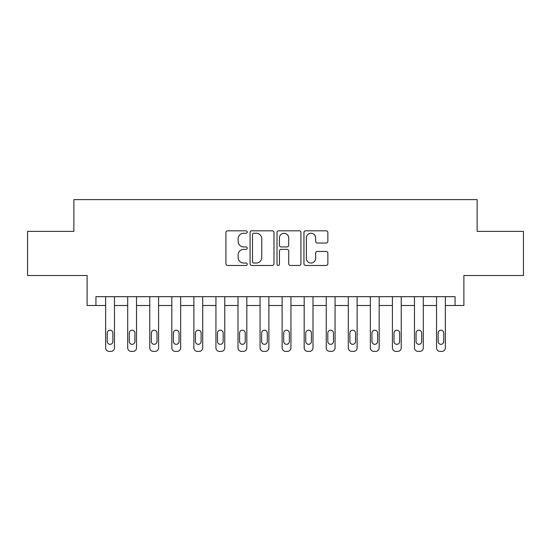 <?xml version="1.0" encoding="UTF-8"?>
<svg xmlns="http://www.w3.org/2000/svg" width="551" height="551" viewBox="0 0 551 551"><rect width="100%" height="100%" fill="white"/><g stroke="black" fill="none" stroke-linecap="round" stroke-linejoin="round"><path stroke-width="0.83" d="M247.261 232.033A1.212 1.212 0 0 0 246.049 230.821L227.646 230.821A1.736 1.736 0 0 0 225.917 232.556L225.917 263.736A1.736 1.736 0 0 0 227.646 265.472L246.049 265.472A1.212 1.212 0 0 0 247.261 264.253A1.212 1.212 0 0 0 246.049 263.041L243.673 263.041A5.544 5.544 0 0 1 238.128 257.503L238.128 254.899A5.544 5.544 0 0 1 243.673 249.362L246.049 249.362A1.212 1.212 0 0 0 247.261 248.143A1.212 1.212 0 0 0 246.049 246.931L243.673 246.931A5.544 5.544 0 0 1 238.128 241.393L238.128 238.79A5.544 5.544 0 0 1 243.673 233.252L246.049 233.252A1.212 1.212 0 0 0 247.261 232.033M326.123 243.039A1.736 1.736 0 0 0 327.859 241.304L327.859 232.556A1.736 1.736 0 0 0 326.123 230.821L305.681 230.821A1.736 1.736 0 0 0 303.952 232.556L303.952 263.736A1.736 1.736 0 0 0 305.681 265.472L326.123 265.472A1.736 1.736 0 0 0 327.859 263.736L327.859 253.171A1.736 1.736 0 0 0 326.123 251.435L317.376 251.435A1.736 1.736 0 0 0 315.647 253.171L315.647 258.412A4.635 4.635 0 0 1 311.012 263.041A4.635 4.635 0 0 1 306.377 258.412L306.377 237.88A4.635 4.635 0 0 1 311.012 233.252A4.635 4.635 0 0 1 315.647 237.88L315.647 241.304A1.736 1.736 0 0 0 317.376 243.039L326.123 243.039M455.064 305.502L463.887 305.502L463.887 275.5L523.45 275.5L523.45 231.379L477.125 231.379L477.125 199.614L73.875 199.614L73.875 231.379L27.55 231.379L27.55 275.5L87.113 275.5L87.113 305.502L105.64 305.502L105.64 347.853A3.526 3.526 0 0 0 109.174 351.386L110.937 351.386A3.526 3.526 0 0 0 114.463 347.853L114.463 305.502L127.701 305.502L127.701 347.853A3.526 3.526 0 0 0 131.228 351.386L132.998 351.386A3.526 3.526 0 0 0 136.524 347.853L136.524 305.502L149.762 305.502L149.762 347.853A3.526 3.526 0 0 0 153.288 351.386L155.051 351.386A3.526 3.526 0 0 0 158.585 347.853L158.585 305.502L171.822 305.502L171.822 347.853A3.526 3.526 0 0 0 175.349 351.386L177.112 351.386A3.526 3.526 0 0 0 180.645 347.853L180.645 305.502L193.876 305.502L193.876 347.853A3.526 3.526 0 0 0 197.41 351.386L199.173 351.386A3.526 3.526 0 0 0 202.706 347.853L202.706 305.502L215.937 305.502L215.937 347.853A3.526 3.526 0 0 0 219.47 351.386L221.233 351.386A3.526 3.526 0 0 0 224.76 347.853L224.76 305.502L237.998 305.502L237.998 347.853A3.526 3.526 0 0 0 241.531 351.386L243.294 351.386A3.526 3.526 0 0 0 246.82 347.853L246.82 305.502L260.058 305.502L260.058 347.853A3.526 3.526 0 0 0 263.585 351.386L265.355 351.386A3.526 3.526 0 0 0 268.881 347.853L268.881 305.502L282.119 305.502L282.119 347.853A3.526 3.526 0 0 0 285.645 351.386L287.415 351.386A3.526 3.526 0 0 0 290.942 347.853L290.942 305.502L304.18 305.502L304.18 347.853A3.526 3.526 0 0 0 307.706 351.386L309.469 351.386A3.526 3.526 0 0 0 313.002 347.853L313.002 305.502L326.24 305.502L326.24 347.853A3.526 3.526 0 0 0 329.767 351.386L331.53 351.386A3.526 3.526 0 0 0 335.063 347.853L335.063 305.502L348.294 305.502L348.294 347.853A3.526 3.526 0 0 0 351.827 351.386L353.59 351.386A3.526 3.526 0 0 0 357.124 347.853L357.124 305.502L370.355 305.502L370.355 347.853A3.526 3.526 0 0 0 373.888 351.386L375.651 351.386A3.526 3.526 0 0 0 379.178 347.853L379.178 305.502L392.415 305.502L392.415 347.853A3.526 3.526 0 0 0 395.949 351.386L397.712 351.386A3.526 3.526 0 0 0 401.238 347.853L401.238 305.502L414.476 305.502L414.476 347.853A3.526 3.526 0 0 0 418.002 351.386L419.772 351.386A3.526 3.526 0 0 0 423.299 347.853L423.299 305.502L436.537 305.502L436.537 347.853A3.526 3.526 0 0 0 440.063 351.386L441.826 351.386A3.526 3.526 0 0 0 445.36 347.853L445.36 305.502L455.064 305.502L455.064 296.679L95.936 296.679L95.936 305.502M273.985 232.556A1.736 1.736 0 0 0 272.249 230.821L251.814 230.821A1.736 1.736 0 0 0 250.078 232.556L250.078 263.736A1.736 1.736 0 0 0 251.814 265.472L272.249 265.472A1.736 1.736 0 0 0 273.985 263.736L273.985 232.556M278.751 230.821L299.186 230.821A1.736 1.736 0 0 1 300.922 232.556L300.922 263.736A1.736 1.736 0 0 1 299.186 265.472L290.439 265.472A1.736 1.736 0 0 1 288.71 263.736L288.71 251.091A1.736 1.736 0 0 0 286.975 249.362L281.175 249.362A1.736 1.736 0 0 0 279.44 251.091L279.44 264.253A1.212 1.212 0 0 1 278.227 265.472A1.212 1.212 0 0 1 277.015 264.253L277.015 232.556A1.736 1.736 0 0 1 278.751 230.821M253.715 233.252A1.212 1.212 0 0 0 252.503 234.464L252.503 261.828A1.212 1.212 0 0 0 253.715 263.041L256.229 263.041A5.544 5.544 0 0 0 261.773 257.503L261.773 238.79A5.544 5.544 0 0 0 256.229 233.252L253.715 233.252M288.71 237.97A4.635 4.635 0 0 0 284.075 233.335A4.635 4.635 0 0 0 279.44 237.97L279.44 245.202A1.736 1.736 0 0 0 281.175 246.931L286.975 246.931A1.736 1.736 0 0 0 288.71 245.202L288.71 237.97M114.463 296.679L114.463 347.853M105.64 296.679L105.64 347.853M112.879 341.503A2.824 2.824 0 0 1 110.055 344.327A2.824 2.824 0 0 1 107.231 341.503L107.231 333.031A2.824 2.824 0 0 1 110.055 330.207A2.824 2.824 0 0 1 112.879 333.031L112.879 341.503M109.174 351.386L110.937 351.386M129.292 341.503A2.824 2.824 0 0 0 132.109 344.327A2.824 2.824 0 0 0 134.933 341.503A2.824 2.824 0 0 1 132.109 344.327A2.824 2.824 0 0 1 129.292 341.503L129.292 333.031A2.824 2.824 0 0 1 132.109 330.207A2.824 2.824 0 0 1 134.933 333.031L134.933 341.503M151.346 341.503A2.824 2.824 0 0 0 154.17 344.327A2.824 2.824 0 0 0 156.994 341.503A2.824 2.824 0 0 1 154.17 344.327A2.824 2.824 0 0 1 151.346 341.503L151.346 333.031A2.824 2.824 0 0 1 154.17 330.207A2.824 2.824 0 0 1 156.994 333.031L156.994 341.503M173.407 341.503A2.824 2.824 0 0 0 176.23 344.327A2.824 2.824 0 0 0 179.054 341.503A2.824 2.824 0 0 1 176.23 344.327A2.824 2.824 0 0 1 173.407 341.503L173.407 333.031A2.824 2.824 0 0 1 176.23 330.207A2.824 2.824 0 0 1 179.054 333.031L179.054 341.503M136.524 296.679L136.524 347.853M127.701 296.679L127.701 347.853M131.228 351.386L132.998 351.386M158.585 296.679L158.585 347.853M149.762 296.679L149.762 347.853M153.288 351.386L155.051 351.386M180.645 296.679L180.645 347.853M171.822 296.679L171.822 347.853M175.349 351.386L177.112 351.386M195.467 341.503A2.824 2.824 0 0 0 198.291 344.327A2.824 2.824 0 0 0 201.115 341.503A2.824 2.824 0 0 1 198.291 344.327A2.824 2.824 0 0 1 195.467 341.503L195.467 333.031A2.824 2.824 0 0 1 198.291 330.207A2.824 2.824 0 0 1 201.115 333.031L201.115 341.503M202.706 296.679L202.706 347.853M193.876 296.679L193.876 347.853M197.41 351.386L199.173 351.386M217.528 341.503A2.824 2.824 0 0 0 220.352 344.327A2.824 2.824 0 0 0 223.176 341.503A2.824 2.824 0 0 1 220.352 344.327A2.824 2.824 0 0 1 217.528 341.503L217.528 333.031A2.824 2.824 0 0 1 220.352 330.207A2.824 2.824 0 0 1 223.176 333.031L223.176 341.503M239.589 341.503A2.824 2.824 0 0 0 242.412 344.327A2.824 2.824 0 0 0 245.236 341.503A2.824 2.824 0 0 1 242.412 344.327A2.824 2.824 0 0 1 239.589 341.503L239.589 333.031A2.824 2.824 0 0 1 242.412 330.207A2.824 2.824 0 0 1 245.236 333.031L245.236 341.503M261.649 341.503A2.824 2.824 0 0 0 264.473 344.327A2.824 2.824 0 0 0 267.297 341.503A2.824 2.824 0 0 1 264.473 344.327A2.824 2.824 0 0 1 261.649 341.503L261.649 333.031A2.824 2.824 0 0 1 264.473 330.207A2.824 2.824 0 0 1 267.297 333.031L267.297 341.503M283.703 341.503A2.824 2.824 0 0 0 286.527 344.327A2.824 2.824 0 0 0 289.351 341.503A2.824 2.824 0 0 1 286.527 344.327A2.824 2.824 0 0 1 283.703 341.503L283.703 333.031A2.824 2.824 0 0 1 286.527 330.207A2.824 2.824 0 0 1 289.351 333.031L289.351 341.503M305.764 341.503A2.824 2.824 0 0 0 308.588 344.327A2.824 2.824 0 0 0 311.411 341.503A2.824 2.824 0 0 1 308.588 344.327A2.824 2.824 0 0 1 305.764 341.503L305.764 333.031A2.824 2.824 0 0 1 308.588 330.207A2.824 2.824 0 0 1 311.411 333.031L311.411 341.503M224.76 296.679L224.76 347.853M215.937 296.679L215.937 347.853M219.47 351.386L221.233 351.386M246.82 296.679L246.82 347.853M237.998 296.679L237.998 347.853M241.531 351.386L243.294 351.386M268.881 296.679L268.881 347.853M260.058 296.679L260.058 347.853M263.585 351.386L265.355 351.386M290.942 296.679L290.942 347.853M282.119 296.679L282.119 347.853M285.645 351.386L287.415 351.386M313.002 296.679L313.002 347.853M304.18 296.679L304.18 347.853M307.706 351.386L309.469 351.386M327.824 341.503A2.824 2.824 0 0 0 330.648 344.327A2.824 2.824 0 0 0 333.472 341.503A2.824 2.824 0 0 1 330.648 344.327A2.824 2.824 0 0 1 327.824 341.503L327.824 333.031A2.824 2.824 0 0 1 330.648 330.207A2.824 2.824 0 0 1 333.472 333.031L333.472 341.503M335.063 296.679L335.063 347.853M326.24 296.679L326.24 347.853M329.767 351.386L331.53 351.386M349.885 341.503A2.824 2.824 0 0 0 352.709 344.327A2.824 2.824 0 0 0 355.533 341.503A2.824 2.824 0 0 1 352.709 344.327A2.824 2.824 0 0 1 349.885 341.503L349.885 333.031A2.824 2.824 0 0 1 352.709 330.207A2.824 2.824 0 0 1 355.533 333.031L355.533 341.503M357.124 296.679L357.124 347.853M348.294 296.679L348.294 347.853M351.827 351.386L353.59 351.386M371.946 341.503A2.824 2.824 0 0 0 374.77 344.327A2.824 2.824 0 0 0 377.593 341.503A2.824 2.824 0 0 1 374.77 344.327A2.824 2.824 0 0 1 371.946 341.503L371.946 333.031A2.824 2.824 0 0 1 374.77 330.207A2.824 2.824 0 0 1 377.593 333.031L377.593 341.503M379.178 296.679L379.178 347.853M370.355 296.679L370.355 347.853M373.888 351.386L375.651 351.386M394.006 341.503A2.824 2.824 0 0 0 396.83 344.327A2.824 2.824 0 0 0 399.654 341.503A2.824 2.824 0 0 1 396.83 344.327A2.824 2.824 0 0 1 394.006 341.503L394.006 333.031A2.824 2.824 0 0 1 396.83 330.207A2.824 2.824 0 0 1 399.654 333.031L399.654 341.503M401.238 296.679L401.238 347.853M392.415 296.679L392.415 347.853M395.949 351.386L397.712 351.386M416.067 341.503A2.824 2.824 0 0 0 418.891 344.327A2.824 2.824 0 0 0 421.708 341.503A2.824 2.824 0 0 1 418.891 344.327A2.824 2.824 0 0 1 416.067 341.503L416.067 333.031A2.824 2.824 0 0 1 418.891 330.207A2.824 2.824 0 0 1 421.708 333.031L421.708 341.503M423.299 296.679L423.299 347.853M414.476 296.679L414.476 347.853M418.002 351.386L419.772 351.386M438.121 341.503A2.824 2.824 0 0 0 440.945 344.327A2.824 2.824 0 0 0 443.769 341.503A2.824 2.824 0 0 1 440.945 344.327A2.824 2.824 0 0 1 438.121 341.503L438.121 333.031A2.824 2.824 0 0 1 440.945 330.207A2.824 2.824 0 0 1 443.769 333.031L443.769 341.503M445.36 296.679L445.36 347.853M436.537 296.679L436.537 347.853M440.063 351.386L441.826 351.386"/></g></svg>
